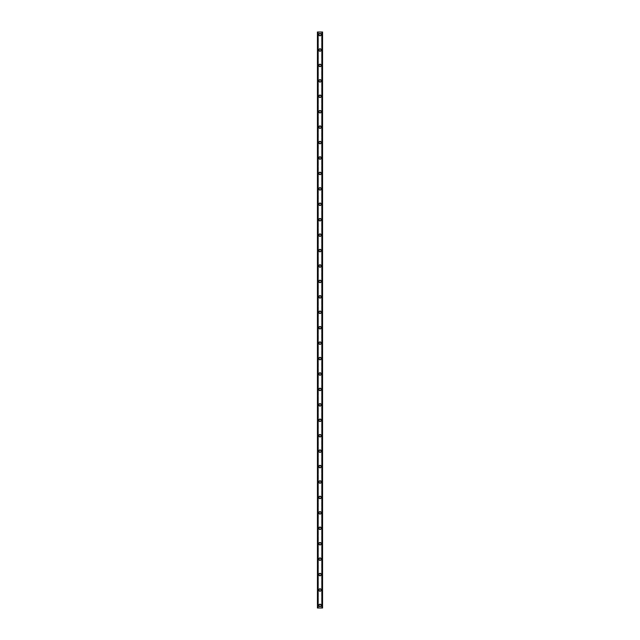 <?xml version="1.0" encoding="UTF-8"?>
<svg xmlns="http://www.w3.org/2000/svg" width="640" height="640" viewBox="0 0 640 640"><rect width="100%" height="100%" fill="white"/><g stroke="black" fill="none" stroke-linecap="round" stroke-linejoin="round"><path stroke-width="0.48" stroke-dasharray="3.2 2.4" d="M320.768 605.432A0.768 0.768 0 0 0 320 604.656A0.768 0.768 0 0 0 319.232 605.432A0.768 0.768 0 0 0 320 606.2A0.768 0.768 0 0 0 320.768 605.432A0.768 0.768 0 0 0 320 604.656A0.768 0.768 0 0 0 319.232 605.432A0.768 0.768 0 0 0 320 606.2A0.768 0.768 0 0 0 320.768 605.432M318.776 605.432A1.224 1.224 0 0 1 320 604.208A1.224 1.224 0 0 1 321.224 605.432A1.224 1.224 0 0 0 320 604.208A1.224 1.224 0 0 0 318.776 605.432A1.224 1.224 0 0 0 320 606.648A1.224 1.224 0 0 0 321.224 605.432A1.224 1.224 0 0 0 320 604.208A1.224 1.224 0 0 0 318.776 605.432A1.224 1.224 0 0 0 320 606.648A1.224 1.224 0 0 0 321.224 605.432A1.224 1.224 0 0 1 320 606.648A1.224 1.224 0 0 1 318.776 605.432M320.768 590A0.768 0.768 0 0 0 320 589.232A0.768 0.768 0 0 0 319.232 590A0.768 0.768 0 0 0 320 590.768A0.768 0.768 0 0 0 320.768 590A0.768 0.768 0 0 0 320 589.232A0.768 0.768 0 0 0 319.232 590A0.768 0.768 0 0 0 320 590.768A0.768 0.768 0 0 0 320.768 590M318.776 590A1.224 1.224 0 0 1 320 588.776A1.224 1.224 0 0 1 321.224 590A1.224 1.224 0 0 0 320 588.776A1.224 1.224 0 0 0 318.776 590A1.224 1.224 0 0 0 320 591.224A1.224 1.224 0 0 0 321.224 590A1.224 1.224 0 0 0 320 588.776A1.224 1.224 0 0 0 318.776 590A1.224 1.224 0 0 0 320 591.224A1.224 1.224 0 0 0 321.224 590A1.224 1.224 0 0 1 320 591.224A1.224 1.224 0 0 1 318.776 590M320.768 574.568A0.768 0.768 0 0 0 320 573.8A0.768 0.768 0 0 0 319.232 574.568A0.768 0.768 0 0 0 320 575.344A0.768 0.768 0 0 0 320.768 574.568A0.768 0.768 0 0 0 320 573.8A0.768 0.768 0 0 0 319.232 574.568A0.768 0.768 0 0 0 320 575.344A0.768 0.768 0 0 0 320.768 574.568M318.776 574.568A1.224 1.224 0 0 1 320 573.352A1.224 1.224 0 0 1 321.224 574.568A1.224 1.224 0 0 0 320 573.352A1.224 1.224 0 0 0 318.776 574.568A1.224 1.224 0 0 0 320 575.792A1.224 1.224 0 0 0 321.224 574.568A1.224 1.224 0 0 0 320 573.352A1.224 1.224 0 0 0 318.776 574.568A1.224 1.224 0 0 0 320 575.792A1.224 1.224 0 0 0 321.224 574.568A1.224 1.224 0 0 1 320 575.792A1.224 1.224 0 0 1 318.776 574.568M320.768 559.144A0.768 0.768 0 0 0 320 558.368A0.768 0.768 0 0 0 319.232 559.144A0.768 0.768 0 0 0 320 559.912A0.768 0.768 0 0 0 320.768 559.144A0.768 0.768 0 0 0 320 558.368A0.768 0.768 0 0 0 319.232 559.144A0.768 0.768 0 0 0 320 559.912A0.768 0.768 0 0 0 320.768 559.144M318.776 559.144A1.224 1.224 0 0 1 320 557.92A1.224 1.224 0 0 1 321.224 559.144A1.224 1.224 0 0 0 320 557.92A1.224 1.224 0 0 0 318.776 559.144A1.224 1.224 0 0 0 320 560.368A1.224 1.224 0 0 0 321.224 559.144A1.224 1.224 0 0 0 320 557.92A1.224 1.224 0 0 0 318.776 559.144A1.224 1.224 0 0 0 320 560.368A1.224 1.224 0 0 0 321.224 559.144A1.224 1.224 0 0 1 320 560.368A1.224 1.224 0 0 1 318.776 559.144M320.768 543.712A0.768 0.768 0 0 0 320 542.944A0.768 0.768 0 0 0 319.232 543.712A0.768 0.768 0 0 0 320 544.488A0.768 0.768 0 0 0 320.768 543.712A0.768 0.768 0 0 0 320 542.944A0.768 0.768 0 0 0 319.232 543.712A0.768 0.768 0 0 0 320 544.488A0.768 0.768 0 0 0 320.768 543.712M318.776 543.712A1.224 1.224 0 0 1 320 542.496A1.224 1.224 0 0 1 321.224 543.712A1.224 1.224 0 0 0 320 542.496A1.224 1.224 0 0 0 318.776 543.712A1.224 1.224 0 0 0 320 544.936A1.224 1.224 0 0 0 321.224 543.712A1.224 1.224 0 0 0 320 542.496A1.224 1.224 0 0 0 318.776 543.712A1.224 1.224 0 0 0 320 544.936A1.224 1.224 0 0 0 321.224 543.712A1.224 1.224 0 0 1 320 544.936A1.224 1.224 0 0 1 318.776 543.712M320.768 528.288A0.768 0.768 0 0 0 320 527.512A0.768 0.768 0 0 0 319.232 528.288A0.768 0.768 0 0 0 320 529.056A0.768 0.768 0 0 0 320.768 528.288A0.768 0.768 0 0 0 320 527.512A0.768 0.768 0 0 0 319.232 528.288A0.768 0.768 0 0 0 320 529.056A0.768 0.768 0 0 0 320.768 528.288M318.776 528.288A1.224 1.224 0 0 1 320 527.064A1.224 1.224 0 0 1 321.224 528.288A1.224 1.224 0 0 0 320 527.064A1.224 1.224 0 0 0 318.776 528.288A1.224 1.224 0 0 0 320 529.504A1.224 1.224 0 0 0 321.224 528.288A1.224 1.224 0 0 0 320 527.064A1.224 1.224 0 0 0 318.776 528.288A1.224 1.224 0 0 0 320 529.504A1.224 1.224 0 0 0 321.224 528.288A1.224 1.224 0 0 1 320 529.504A1.224 1.224 0 0 1 318.776 528.288M320.768 512.856A0.768 0.768 0 0 0 320 512.088A0.768 0.768 0 0 0 319.232 512.856A0.768 0.768 0 0 0 320 513.632A0.768 0.768 0 0 0 320.768 512.856A0.768 0.768 0 0 0 320 512.088A0.768 0.768 0 0 0 319.232 512.856A0.768 0.768 0 0 0 320 513.632A0.768 0.768 0 0 0 320.768 512.856M318.776 512.856A1.224 1.224 0 0 1 320 511.632A1.224 1.224 0 0 1 321.224 512.856A1.224 1.224 0 0 0 320 511.632A1.224 1.224 0 0 0 318.776 512.856A1.224 1.224 0 0 0 320 514.08A1.224 1.224 0 0 0 321.224 512.856A1.224 1.224 0 0 0 320 511.632A1.224 1.224 0 0 0 318.776 512.856A1.224 1.224 0 0 0 320 514.08A1.224 1.224 0 0 0 321.224 512.856A1.224 1.224 0 0 1 320 514.08A1.224 1.224 0 0 1 318.776 512.856M320.768 497.432A0.768 0.768 0 0 0 320 496.656A0.768 0.768 0 0 0 319.232 497.432A0.768 0.768 0 0 0 320 498.2A0.768 0.768 0 0 0 320.768 497.432A0.768 0.768 0 0 0 320 496.656A0.768 0.768 0 0 0 319.232 497.432A0.768 0.768 0 0 0 320 498.2A0.768 0.768 0 0 0 320.768 497.432M318.776 497.432A1.224 1.224 0 0 1 320 496.208A1.224 1.224 0 0 1 321.224 497.432A1.224 1.224 0 0 0 320 496.208A1.224 1.224 0 0 0 318.776 497.432A1.224 1.224 0 0 0 320 498.648A1.224 1.224 0 0 0 321.224 497.432A1.224 1.224 0 0 0 320 496.208A1.224 1.224 0 0 0 318.776 497.432A1.224 1.224 0 0 0 320 498.648A1.224 1.224 0 0 0 321.224 497.432A1.224 1.224 0 0 1 320 498.648A1.224 1.224 0 0 1 318.776 497.432M320.768 482A0.768 0.768 0 0 0 320 481.232A0.768 0.768 0 0 0 319.232 482A0.768 0.768 0 0 0 320 482.768A0.768 0.768 0 0 0 320.768 482A0.768 0.768 0 0 0 320 481.232A0.768 0.768 0 0 0 319.232 482A0.768 0.768 0 0 0 320 482.768A0.768 0.768 0 0 0 320.768 482M318.776 482A1.224 1.224 0 0 1 320 480.776A1.224 1.224 0 0 1 321.224 482A1.224 1.224 0 0 0 320 480.776A1.224 1.224 0 0 0 318.776 482A1.224 1.224 0 0 0 320 483.224A1.224 1.224 0 0 0 321.224 482A1.224 1.224 0 0 0 320 480.776A1.224 1.224 0 0 0 318.776 482A1.224 1.224 0 0 0 320 483.224A1.224 1.224 0 0 0 321.224 482A1.224 1.224 0 0 1 320 483.224A1.224 1.224 0 0 1 318.776 482M320.768 466.568A0.768 0.768 0 0 0 320 465.8A0.768 0.768 0 0 0 319.232 466.568A0.768 0.768 0 0 0 320 467.344A0.768 0.768 0 0 0 320.768 466.568A0.768 0.768 0 0 0 320 465.8A0.768 0.768 0 0 0 319.232 466.568A0.768 0.768 0 0 0 320 467.344A0.768 0.768 0 0 0 320.768 466.568M318.776 466.568A1.224 1.224 0 0 1 320 465.352A1.224 1.224 0 0 1 321.224 466.568A1.224 1.224 0 0 0 320 465.352A1.224 1.224 0 0 0 318.776 466.568A1.224 1.224 0 0 0 320 467.792A1.224 1.224 0 0 0 321.224 466.568A1.224 1.224 0 0 0 320 465.352A1.224 1.224 0 0 0 318.776 466.568A1.224 1.224 0 0 0 320 467.792A1.224 1.224 0 0 0 321.224 466.568A1.224 1.224 0 0 1 320 467.792A1.224 1.224 0 0 1 318.776 466.568M320.768 451.144A0.768 0.768 0 0 0 320 450.368A0.768 0.768 0 0 0 319.232 451.144A0.768 0.768 0 0 0 320 451.912A0.768 0.768 0 0 0 320.768 451.144A0.768 0.768 0 0 0 320 450.368A0.768 0.768 0 0 0 319.232 451.144A0.768 0.768 0 0 0 320 451.912A0.768 0.768 0 0 0 320.768 451.144M318.776 451.144A1.224 1.224 0 0 1 320 449.92A1.224 1.224 0 0 1 321.224 451.144A1.224 1.224 0 0 0 320 449.92A1.224 1.224 0 0 0 318.776 451.144A1.224 1.224 0 0 0 320 452.368A1.224 1.224 0 0 0 321.224 451.144A1.224 1.224 0 0 0 320 449.92A1.224 1.224 0 0 0 318.776 451.144A1.224 1.224 0 0 0 320 452.368A1.224 1.224 0 0 0 321.224 451.144A1.224 1.224 0 0 1 320 452.368A1.224 1.224 0 0 1 318.776 451.144M320.768 435.712A0.768 0.768 0 0 0 320 434.944A0.768 0.768 0 0 0 319.232 435.712A0.768 0.768 0 0 0 320 436.488A0.768 0.768 0 0 0 320.768 435.712A0.768 0.768 0 0 0 320 434.944A0.768 0.768 0 0 0 319.232 435.712A0.768 0.768 0 0 0 320 436.488A0.768 0.768 0 0 0 320.768 435.712M318.776 435.712A1.224 1.224 0 0 1 320 434.496A1.224 1.224 0 0 1 321.224 435.712A1.224 1.224 0 0 0 320 434.496A1.224 1.224 0 0 0 318.776 435.712A1.224 1.224 0 0 0 320 436.936A1.224 1.224 0 0 0 321.224 435.712A1.224 1.224 0 0 0 320 434.496A1.224 1.224 0 0 0 318.776 435.712A1.224 1.224 0 0 0 320 436.936A1.224 1.224 0 0 0 321.224 435.712A1.224 1.224 0 0 1 320 436.936A1.224 1.224 0 0 1 318.776 435.712M320.768 420.288A0.768 0.768 0 0 0 320 419.512A0.768 0.768 0 0 0 319.232 420.288A0.768 0.768 0 0 0 320 421.056A0.768 0.768 0 0 0 320.768 420.288A0.768 0.768 0 0 0 320 419.512A0.768 0.768 0 0 0 319.232 420.288A0.768 0.768 0 0 0 320 421.056A0.768 0.768 0 0 0 320.768 420.288M318.776 420.288A1.224 1.224 0 0 1 320 419.064A1.224 1.224 0 0 1 321.224 420.288A1.224 1.224 0 0 0 320 419.064A1.224 1.224 0 0 0 318.776 420.288A1.224 1.224 0 0 0 320 421.504A1.224 1.224 0 0 0 321.224 420.288A1.224 1.224 0 0 0 320 419.064A1.224 1.224 0 0 0 318.776 420.288A1.224 1.224 0 0 0 320 421.504A1.224 1.224 0 0 0 321.224 420.288A1.224 1.224 0 0 1 320 421.504A1.224 1.224 0 0 1 318.776 420.288M320.768 404.856A0.768 0.768 0 0 0 320 404.088A0.768 0.768 0 0 0 319.232 404.856A0.768 0.768 0 0 0 320 405.632A0.768 0.768 0 0 0 320.768 404.856A0.768 0.768 0 0 0 320 404.088A0.768 0.768 0 0 0 319.232 404.856A0.768 0.768 0 0 0 320 405.632A0.768 0.768 0 0 0 320.768 404.856M318.776 404.856A1.224 1.224 0 0 1 320 403.632A1.224 1.224 0 0 1 321.224 404.856A1.224 1.224 0 0 0 320 403.632A1.224 1.224 0 0 0 318.776 404.856A1.224 1.224 0 0 0 320 406.08A1.224 1.224 0 0 0 321.224 404.856A1.224 1.224 0 0 0 320 403.632A1.224 1.224 0 0 0 318.776 404.856A1.224 1.224 0 0 0 320 406.08A1.224 1.224 0 0 0 321.224 404.856A1.224 1.224 0 0 1 320 406.08A1.224 1.224 0 0 1 318.776 404.856M320.768 389.432A0.768 0.768 0 0 0 320 388.656A0.768 0.768 0 0 0 319.232 389.432A0.768 0.768 0 0 0 320 390.2A0.768 0.768 0 0 0 320.768 389.432A0.768 0.768 0 0 0 320 388.656A0.768 0.768 0 0 0 319.232 389.432A0.768 0.768 0 0 0 320 390.2A0.768 0.768 0 0 0 320.768 389.432M318.776 389.432A1.224 1.224 0 0 1 320 388.208A1.224 1.224 0 0 1 321.224 389.432A1.224 1.224 0 0 0 320 388.208A1.224 1.224 0 0 0 318.776 389.432A1.224 1.224 0 0 0 320 390.648A1.224 1.224 0 0 0 321.224 389.432A1.224 1.224 0 0 0 320 388.208A1.224 1.224 0 0 0 318.776 389.432A1.224 1.224 0 0 0 320 390.648A1.224 1.224 0 0 0 321.224 389.432A1.224 1.224 0 0 1 320 390.648A1.224 1.224 0 0 1 318.776 389.432M320.768 374A0.768 0.768 0 0 0 320 373.232A0.768 0.768 0 0 0 319.232 374A0.768 0.768 0 0 0 320 374.768A0.768 0.768 0 0 0 320.768 374A0.768 0.768 0 0 0 320 373.232A0.768 0.768 0 0 0 319.232 374A0.768 0.768 0 0 0 320 374.768A0.768 0.768 0 0 0 320.768 374M318.776 374A1.224 1.224 0 0 1 320 372.776A1.224 1.224 0 0 1 321.224 374A1.224 1.224 0 0 0 320 372.776A1.224 1.224 0 0 0 318.776 374A1.224 1.224 0 0 0 320 375.224A1.224 1.224 0 0 0 321.224 374A1.224 1.224 0 0 0 320 372.776A1.224 1.224 0 0 0 318.776 374A1.224 1.224 0 0 0 320 375.224A1.224 1.224 0 0 0 321.224 374A1.224 1.224 0 0 1 320 375.224A1.224 1.224 0 0 1 318.776 374M320.768 358.568A0.768 0.768 0 0 0 320 357.8A0.768 0.768 0 0 0 319.232 358.568A0.768 0.768 0 0 0 320 359.344A0.768 0.768 0 0 0 320.768 358.568A0.768 0.768 0 0 0 320 357.8A0.768 0.768 0 0 0 319.232 358.568A0.768 0.768 0 0 0 320 359.344A0.768 0.768 0 0 0 320.768 358.568M318.776 358.568A1.224 1.224 0 0 1 320 357.352A1.224 1.224 0 0 1 321.224 358.568A1.224 1.224 0 0 0 320 357.352A1.224 1.224 0 0 0 318.776 358.568A1.224 1.224 0 0 0 320 359.792A1.224 1.224 0 0 0 321.224 358.568A1.224 1.224 0 0 0 320 357.352A1.224 1.224 0 0 0 318.776 358.568A1.224 1.224 0 0 0 320 359.792A1.224 1.224 0 0 0 321.224 358.568A1.224 1.224 0 0 1 320 359.792A1.224 1.224 0 0 1 318.776 358.568M320.768 343.144A0.768 0.768 0 0 0 320 342.368A0.768 0.768 0 0 0 319.232 343.144A0.768 0.768 0 0 0 320 343.912A0.768 0.768 0 0 0 320.768 343.144A0.768 0.768 0 0 0 320 342.368A0.768 0.768 0 0 0 319.232 343.144A0.768 0.768 0 0 0 320 343.912A0.768 0.768 0 0 0 320.768 343.144M318.776 343.144A1.224 1.224 0 0 1 320 341.92A1.224 1.224 0 0 1 321.224 343.144A1.224 1.224 0 0 0 320 341.92A1.224 1.224 0 0 0 318.776 343.144A1.224 1.224 0 0 0 320 344.368A1.224 1.224 0 0 0 321.224 343.144A1.224 1.224 0 0 0 320 341.92A1.224 1.224 0 0 0 318.776 343.144A1.224 1.224 0 0 0 320 344.368A1.224 1.224 0 0 0 321.224 343.144A1.224 1.224 0 0 1 320 344.368A1.224 1.224 0 0 1 318.776 343.144M320.768 327.712A0.768 0.768 0 0 0 320 326.944A0.768 0.768 0 0 0 319.232 327.712A0.768 0.768 0 0 0 320 328.488A0.768 0.768 0 0 0 320.768 327.712A0.768 0.768 0 0 0 320 326.944A0.768 0.768 0 0 0 319.232 327.712A0.768 0.768 0 0 0 320 328.488A0.768 0.768 0 0 0 320.768 327.712M318.776 327.712A1.224 1.224 0 0 1 320 326.496A1.224 1.224 0 0 1 321.224 327.712A1.224 1.224 0 0 0 320 326.496A1.224 1.224 0 0 0 318.776 327.712A1.224 1.224 0 0 0 320 328.936A1.224 1.224 0 0 0 321.224 327.712A1.224 1.224 0 0 0 320 326.496A1.224 1.224 0 0 0 318.776 327.712A1.224 1.224 0 0 0 320 328.936A1.224 1.224 0 0 0 321.224 327.712A1.224 1.224 0 0 1 320 328.936A1.224 1.224 0 0 1 318.776 327.712M320.768 312.288A0.768 0.768 0 0 0 320 311.512A0.768 0.768 0 0 0 319.232 312.288A0.768 0.768 0 0 0 320 313.056A0.768 0.768 0 0 0 320.768 312.288A0.768 0.768 0 0 0 320 311.512A0.768 0.768 0 0 0 319.232 312.288A0.768 0.768 0 0 0 320 313.056A0.768 0.768 0 0 0 320.768 312.288M318.776 312.288A1.224 1.224 0 0 1 320 311.064A1.224 1.224 0 0 1 321.224 312.288A1.224 1.224 0 0 0 320 311.064A1.224 1.224 0 0 0 318.776 312.288A1.224 1.224 0 0 0 320 313.504A1.224 1.224 0 0 0 321.224 312.288A1.224 1.224 0 0 0 320 311.064A1.224 1.224 0 0 0 318.776 312.288A1.224 1.224 0 0 0 320 313.504A1.224 1.224 0 0 0 321.224 312.288A1.224 1.224 0 0 1 320 313.504A1.224 1.224 0 0 1 318.776 312.288M320.768 296.856A0.768 0.768 0 0 0 320 296.088A0.768 0.768 0 0 0 319.232 296.856A0.768 0.768 0 0 0 320 297.632A0.768 0.768 0 0 0 320.768 296.856A0.768 0.768 0 0 0 320 296.088A0.768 0.768 0 0 0 319.232 296.856A0.768 0.768 0 0 0 320 297.632A0.768 0.768 0 0 0 320.768 296.856M318.776 296.856A1.224 1.224 0 0 1 320 295.632A1.224 1.224 0 0 1 321.224 296.856A1.224 1.224 0 0 0 320 295.632A1.224 1.224 0 0 0 318.776 296.856A1.224 1.224 0 0 0 320 298.08A1.224 1.224 0 0 0 321.224 296.856A1.224 1.224 0 0 0 320 295.632A1.224 1.224 0 0 0 318.776 296.856A1.224 1.224 0 0 0 320 298.08A1.224 1.224 0 0 0 321.224 296.856A1.224 1.224 0 0 1 320 298.08A1.224 1.224 0 0 1 318.776 296.856M320.768 281.432A0.768 0.768 0 0 0 320 280.656A0.768 0.768 0 0 0 319.232 281.432A0.768 0.768 0 0 0 320 282.2A0.768 0.768 0 0 0 320.768 281.432A0.768 0.768 0 0 0 320 280.656A0.768 0.768 0 0 0 319.232 281.432A0.768 0.768 0 0 0 320 282.2A0.768 0.768 0 0 0 320.768 281.432M318.776 281.432A1.224 1.224 0 0 1 320 280.208A1.224 1.224 0 0 1 321.224 281.432A1.224 1.224 0 0 0 320 280.208A1.224 1.224 0 0 0 318.776 281.432A1.224 1.224 0 0 0 320 282.648A1.224 1.224 0 0 0 321.224 281.432A1.224 1.224 0 0 0 320 280.208A1.224 1.224 0 0 0 318.776 281.432A1.224 1.224 0 0 0 320 282.648A1.224 1.224 0 0 0 321.224 281.432A1.224 1.224 0 0 1 320 282.648A1.224 1.224 0 0 1 318.776 281.432M320.768 266A0.768 0.768 0 0 0 320 265.232A0.768 0.768 0 0 0 319.232 266A0.768 0.768 0 0 0 320 266.768A0.768 0.768 0 0 0 320.768 266A0.768 0.768 0 0 0 320 265.232A0.768 0.768 0 0 0 319.232 266A0.768 0.768 0 0 0 320 266.768A0.768 0.768 0 0 0 320.768 266M318.776 266A1.224 1.224 0 0 1 320 264.776A1.224 1.224 0 0 1 321.224 266A1.224 1.224 0 0 0 320 264.776A1.224 1.224 0 0 0 318.776 266A1.224 1.224 0 0 0 320 267.224A1.224 1.224 0 0 0 321.224 266A1.224 1.224 0 0 0 320 264.776A1.224 1.224 0 0 0 318.776 266A1.224 1.224 0 0 0 320 267.224A1.224 1.224 0 0 0 321.224 266A1.224 1.224 0 0 1 320 267.224A1.224 1.224 0 0 1 318.776 266M320.768 250.568A0.768 0.768 0 0 0 320 249.8A0.768 0.768 0 0 0 319.232 250.568A0.768 0.768 0 0 0 320 251.344A0.768 0.768 0 0 0 320.768 250.568A0.768 0.768 0 0 0 320 249.8A0.768 0.768 0 0 0 319.232 250.568A0.768 0.768 0 0 0 320 251.344A0.768 0.768 0 0 0 320.768 250.568M318.776 250.568A1.224 1.224 0 0 1 320 249.352A1.224 1.224 0 0 1 321.224 250.568A1.224 1.224 0 0 0 320 249.352A1.224 1.224 0 0 0 318.776 250.568A1.224 1.224 0 0 0 320 251.792A1.224 1.224 0 0 0 321.224 250.568A1.224 1.224 0 0 0 320 249.352A1.224 1.224 0 0 0 318.776 250.568A1.224 1.224 0 0 0 320 251.792A1.224 1.224 0 0 0 321.224 250.568A1.224 1.224 0 0 1 320 251.792A1.224 1.224 0 0 1 318.776 250.568M320.768 235.144A0.768 0.768 0 0 0 320 234.368A0.768 0.768 0 0 0 319.232 235.144A0.768 0.768 0 0 0 320 235.912A0.768 0.768 0 0 0 320.768 235.144A0.768 0.768 0 0 0 320 234.368A0.768 0.768 0 0 0 319.232 235.144A0.768 0.768 0 0 0 320 235.912A0.768 0.768 0 0 0 320.768 235.144M318.776 235.144A1.224 1.224 0 0 1 320 233.92A1.224 1.224 0 0 1 321.224 235.144A1.224 1.224 0 0 0 320 233.92A1.224 1.224 0 0 0 318.776 235.144A1.224 1.224 0 0 0 320 236.368A1.224 1.224 0 0 0 321.224 235.144A1.224 1.224 0 0 0 320 233.92A1.224 1.224 0 0 0 318.776 235.144A1.224 1.224 0 0 0 320 236.368A1.224 1.224 0 0 0 321.224 235.144A1.224 1.224 0 0 1 320 236.368A1.224 1.224 0 0 1 318.776 235.144M320.768 219.712A0.768 0.768 0 0 0 320 218.944A0.768 0.768 0 0 0 319.232 219.712A0.768 0.768 0 0 0 320 220.488A0.768 0.768 0 0 0 320.768 219.712A0.768 0.768 0 0 0 320 218.944A0.768 0.768 0 0 0 319.232 219.712A0.768 0.768 0 0 0 320 220.488A0.768 0.768 0 0 0 320.768 219.712M318.776 219.712A1.224 1.224 0 0 1 320 218.496A1.224 1.224 0 0 1 321.224 219.712A1.224 1.224 0 0 0 320 218.496A1.224 1.224 0 0 0 318.776 219.712A1.224 1.224 0 0 0 320 220.936A1.224 1.224 0 0 0 321.224 219.712A1.224 1.224 0 0 0 320 218.496A1.224 1.224 0 0 0 318.776 219.712A1.224 1.224 0 0 0 320 220.936A1.224 1.224 0 0 0 321.224 219.712A1.224 1.224 0 0 1 320 220.936A1.224 1.224 0 0 1 318.776 219.712M320.768 204.288A0.768 0.768 0 0 0 320 203.512A0.768 0.768 0 0 0 319.232 204.288A0.768 0.768 0 0 0 320 205.056A0.768 0.768 0 0 0 320.768 204.288A0.768 0.768 0 0 0 320 203.512A0.768 0.768 0 0 0 319.232 204.288A0.768 0.768 0 0 0 320 205.056A0.768 0.768 0 0 0 320.768 204.288M318.776 204.288A1.224 1.224 0 0 1 320 203.064A1.224 1.224 0 0 1 321.224 204.288A1.224 1.224 0 0 0 320 203.064A1.224 1.224 0 0 0 318.776 204.288A1.224 1.224 0 0 0 320 205.504A1.224 1.224 0 0 0 321.224 204.288A1.224 1.224 0 0 0 320 203.064A1.224 1.224 0 0 0 318.776 204.288A1.224 1.224 0 0 0 320 205.504A1.224 1.224 0 0 0 321.224 204.288A1.224 1.224 0 0 1 320 205.504A1.224 1.224 0 0 1 318.776 204.288M320.768 188.856A0.768 0.768 0 0 0 320 188.088A0.768 0.768 0 0 0 319.232 188.856A0.768 0.768 0 0 0 320 189.632A0.768 0.768 0 0 0 320.768 188.856A0.768 0.768 0 0 0 320 188.088A0.768 0.768 0 0 0 319.232 188.856A0.768 0.768 0 0 0 320 189.632A0.768 0.768 0 0 0 320.768 188.856M318.776 188.856A1.224 1.224 0 0 1 320 187.632A1.224 1.224 0 0 1 321.224 188.856A1.224 1.224 0 0 0 320 187.632A1.224 1.224 0 0 0 318.776 188.856A1.224 1.224 0 0 0 320 190.08A1.224 1.224 0 0 0 321.224 188.856A1.224 1.224 0 0 0 320 187.632A1.224 1.224 0 0 0 318.776 188.856A1.224 1.224 0 0 0 320 190.08A1.224 1.224 0 0 0 321.224 188.856A1.224 1.224 0 0 1 320 190.08A1.224 1.224 0 0 1 318.776 188.856M320.768 173.432A0.768 0.768 0 0 0 320 172.656A0.768 0.768 0 0 0 319.232 173.432A0.768 0.768 0 0 0 320 174.2A0.768 0.768 0 0 0 320.768 173.432A0.768 0.768 0 0 0 320 172.656A0.768 0.768 0 0 0 319.232 173.432A0.768 0.768 0 0 0 320 174.2A0.768 0.768 0 0 0 320.768 173.432M318.776 173.432A1.224 1.224 0 0 1 320 172.208A1.224 1.224 0 0 1 321.224 173.432A1.224 1.224 0 0 0 320 172.208A1.224 1.224 0 0 0 318.776 173.432A1.224 1.224 0 0 0 320 174.648A1.224 1.224 0 0 0 321.224 173.432A1.224 1.224 0 0 0 320 172.208A1.224 1.224 0 0 0 318.776 173.432A1.224 1.224 0 0 0 320 174.648A1.224 1.224 0 0 0 321.224 173.432A1.224 1.224 0 0 1 320 174.648A1.224 1.224 0 0 1 318.776 173.432M320.768 158A0.768 0.768 0 0 0 320 157.232A0.768 0.768 0 0 0 319.232 158A0.768 0.768 0 0 0 320 158.768A0.768 0.768 0 0 0 320.768 158A0.768 0.768 0 0 0 320 157.232A0.768 0.768 0 0 0 319.232 158A0.768 0.768 0 0 0 320 158.768A0.768 0.768 0 0 0 320.768 158M318.776 158A1.224 1.224 0 0 1 320 156.776A1.224 1.224 0 0 1 321.224 158A1.224 1.224 0 0 0 320 156.776A1.224 1.224 0 0 0 318.776 158A1.224 1.224 0 0 0 320 159.224A1.224 1.224 0 0 0 321.224 158A1.224 1.224 0 0 0 320 156.776A1.224 1.224 0 0 0 318.776 158A1.224 1.224 0 0 0 320 159.224A1.224 1.224 0 0 0 321.224 158A1.224 1.224 0 0 1 320 159.224A1.224 1.224 0 0 1 318.776 158M320.768 142.568A0.768 0.768 0 0 0 320 141.8A0.768 0.768 0 0 0 319.232 142.568A0.768 0.768 0 0 0 320 143.344A0.768 0.768 0 0 0 320.768 142.568A0.768 0.768 0 0 0 320 141.8A0.768 0.768 0 0 0 319.232 142.568A0.768 0.768 0 0 0 320 143.344A0.768 0.768 0 0 0 320.768 142.568M318.776 142.568A1.224 1.224 0 0 1 320 141.352A1.224 1.224 0 0 1 321.224 142.568A1.224 1.224 0 0 0 320 141.352A1.224 1.224 0 0 0 318.776 142.568A1.224 1.224 0 0 0 320 143.792A1.224 1.224 0 0 0 321.224 142.568A1.224 1.224 0 0 0 320 141.352A1.224 1.224 0 0 0 318.776 142.568A1.224 1.224 0 0 0 320 143.792A1.224 1.224 0 0 0 321.224 142.568A1.224 1.224 0 0 1 320 143.792A1.224 1.224 0 0 1 318.776 142.568M320.768 127.144A0.768 0.768 0 0 0 320 126.368A0.768 0.768 0 0 0 319.232 127.144A0.768 0.768 0 0 0 320 127.912A0.768 0.768 0 0 0 320.768 127.144A0.768 0.768 0 0 0 320 126.368A0.768 0.768 0 0 0 319.232 127.144A0.768 0.768 0 0 0 320 127.912A0.768 0.768 0 0 0 320.768 127.144M318.776 127.144A1.224 1.224 0 0 1 320 125.92A1.224 1.224 0 0 1 321.224 127.144A1.224 1.224 0 0 0 320 125.92A1.224 1.224 0 0 0 318.776 127.144A1.224 1.224 0 0 0 320 128.368A1.224 1.224 0 0 0 321.224 127.144A1.224 1.224 0 0 0 320 125.92A1.224 1.224 0 0 0 318.776 127.144A1.224 1.224 0 0 0 320 128.368A1.224 1.224 0 0 0 321.224 127.144A1.224 1.224 0 0 1 320 128.368A1.224 1.224 0 0 1 318.776 127.144M320.768 111.712A0.768 0.768 0 0 0 320 110.944A0.768 0.768 0 0 0 319.232 111.712A0.768 0.768 0 0 0 320 112.488A0.768 0.768 0 0 0 320.768 111.712A0.768 0.768 0 0 0 320 110.944A0.768 0.768 0 0 0 319.232 111.712A0.768 0.768 0 0 0 320 112.488A0.768 0.768 0 0 0 320.768 111.712M318.776 111.712A1.224 1.224 0 0 1 320 110.496A1.224 1.224 0 0 1 321.224 111.712A1.224 1.224 0 0 0 320 110.496A1.224 1.224 0 0 0 318.776 111.712A1.224 1.224 0 0 0 320 112.936A1.224 1.224 0 0 0 321.224 111.712A1.224 1.224 0 0 0 320 110.496A1.224 1.224 0 0 0 318.776 111.712A1.224 1.224 0 0 0 320 112.936A1.224 1.224 0 0 0 321.224 111.712A1.224 1.224 0 0 1 320 112.936A1.224 1.224 0 0 1 318.776 111.712M320.768 96.288A0.768 0.768 0 0 0 320 95.512A0.768 0.768 0 0 0 319.232 96.288A0.768 0.768 0 0 0 320 97.056A0.768 0.768 0 0 0 320.768 96.288A0.768 0.768 0 0 0 320 95.512A0.768 0.768 0 0 0 319.232 96.288A0.768 0.768 0 0 0 320 97.056A0.768 0.768 0 0 0 320.768 96.288M318.776 96.288A1.224 1.224 0 0 1 320 95.064A1.224 1.224 0 0 1 321.224 96.288A1.224 1.224 0 0 0 320 95.064A1.224 1.224 0 0 0 318.776 96.288A1.224 1.224 0 0 0 320 97.504A1.224 1.224 0 0 0 321.224 96.288A1.224 1.224 0 0 0 320 95.064A1.224 1.224 0 0 0 318.776 96.288A1.224 1.224 0 0 0 320 97.504A1.224 1.224 0 0 0 321.224 96.288A1.224 1.224 0 0 1 320 97.504A1.224 1.224 0 0 1 318.776 96.288M320.768 80.856A0.768 0.768 0 0 0 320 80.088A0.768 0.768 0 0 0 319.232 80.856A0.768 0.768 0 0 0 320 81.632A0.768 0.768 0 0 0 320.768 80.856A0.768 0.768 0 0 0 320 80.088A0.768 0.768 0 0 0 319.232 80.856A0.768 0.768 0 0 0 320 81.632A0.768 0.768 0 0 0 320.768 80.856M318.776 80.856A1.224 1.224 0 0 1 320 79.632A1.224 1.224 0 0 1 321.224 80.856A1.224 1.224 0 0 0 320 79.632A1.224 1.224 0 0 0 318.776 80.856A1.224 1.224 0 0 0 320 82.08A1.224 1.224 0 0 0 321.224 80.856A1.224 1.224 0 0 0 320 79.632A1.224 1.224 0 0 0 318.776 80.856A1.224 1.224 0 0 0 320 82.08A1.224 1.224 0 0 0 321.224 80.856A1.224 1.224 0 0 1 320 82.08A1.224 1.224 0 0 1 318.776 80.856M320.768 65.432A0.768 0.768 0 0 0 320 64.656A0.768 0.768 0 0 0 319.232 65.432A0.768 0.768 0 0 0 320 66.2A0.768 0.768 0 0 0 320.768 65.432A0.768 0.768 0 0 0 320 64.656A0.768 0.768 0 0 0 319.232 65.432A0.768 0.768 0 0 0 320 66.2A0.768 0.768 0 0 0 320.768 65.432M318.776 65.432A1.224 1.224 0 0 1 320 64.208A1.224 1.224 0 0 1 321.224 65.432A1.224 1.224 0 0 0 320 64.208A1.224 1.224 0 0 0 318.776 65.432A1.224 1.224 0 0 0 320 66.648A1.224 1.224 0 0 0 321.224 65.432A1.224 1.224 0 0 0 320 64.208A1.224 1.224 0 0 0 318.776 65.432A1.224 1.224 0 0 0 320 66.648A1.224 1.224 0 0 0 321.224 65.432A1.224 1.224 0 0 1 320 66.648A1.224 1.224 0 0 1 318.776 65.432M320.768 50A0.768 0.768 0 0 0 320 49.232A0.768 0.768 0 0 0 319.232 50A0.768 0.768 0 0 0 320 50.768A0.768 0.768 0 0 0 320.768 50A0.768 0.768 0 0 0 320 49.232A0.768 0.768 0 0 0 319.232 50A0.768 0.768 0 0 0 320 50.768A0.768 0.768 0 0 0 320.768 50M318.776 50A1.224 1.224 0 0 1 320 48.776A1.224 1.224 0 0 1 321.224 50A1.224 1.224 0 0 0 320 48.776A1.224 1.224 0 0 0 318.776 50A1.224 1.224 0 0 0 320 51.224A1.224 1.224 0 0 0 321.224 50A1.224 1.224 0 0 0 320 48.776A1.224 1.224 0 0 0 318.776 50A1.224 1.224 0 0 0 320 51.224A1.224 1.224 0 0 0 321.224 50A1.224 1.224 0 0 1 320 51.224A1.224 1.224 0 0 1 318.776 50M320.768 34.568A0.768 0.768 0 0 0 320 33.8A0.768 0.768 0 0 0 319.232 34.568A0.768 0.768 0 0 0 320 35.344A0.768 0.768 0 0 0 320.768 34.568A0.768 0.768 0 0 0 320 33.8A0.768 0.768 0 0 0 319.232 34.568A0.768 0.768 0 0 0 320 35.344A0.768 0.768 0 0 0 320.768 34.568M318.776 34.568A1.224 1.224 0 0 1 320 33.352A1.224 1.224 0 0 1 321.224 34.568A1.224 1.224 0 0 0 320 33.352A1.224 1.224 0 0 0 318.776 34.568A1.224 1.224 0 0 0 320 35.792A1.224 1.224 0 0 0 321.224 34.568A1.224 1.224 0 0 0 320 33.352A1.224 1.224 0 0 0 318.776 34.568A1.224 1.224 0 0 0 320 35.792A1.224 1.224 0 0 0 321.224 34.568A1.224 1.224 0 0 1 320 35.792A1.224 1.224 0 0 1 318.776 34.568M320.6 32L320.152 32L320.6 32M320.152 32L320.664 32L320.152 32M319.792 32L319.24 32L319.792 32M319.24 32L319.848 32L319.24 32M322.312 32L322.568 608L322.568 32L322.568 608L321.696 608L322.568 608L322.568 32L317.432 32L317.464 608M317.464 32L318.304 32L317.432 32L317.432 608L322.312 608M319.4 608L319.848 608L319.4 608M319.848 608L319.336 608L319.848 608M317.576 608L318.224 608L317.576 608L317.576 32M318.304 608L318.304 32L318.304 608M317.688 32L317.688 608M317.432 32L317.432 608L317.432 32M318.04 32L318.04 608M317.984 32L317.984 608M322.016 32L322.016 608M321.96 32L321.96 608M321.696 32L321.696 608L321.696 32M317.504 32L317.504 608L317.512 32M318.224 32L318.224 608L318.224 32M322.536 32L322.536 608M322.488 32L322.488 608L322.496 32M322.424 32L322.424 608M321.776 32L321.776 608L321.776 32"/><path stroke-width="0.96" d="M318.776 605.432A1.224 1.224 0 0 1 320 604.208A1.224 1.224 0 0 1 321.224 605.432A1.224 1.224 0 0 1 320 606.648A1.224 1.224 0 0 1 318.776 605.432M318.776 590A1.224 1.224 0 0 1 320 588.776A1.224 1.224 0 0 1 321.224 590A1.224 1.224 0 0 1 320 591.224A1.224 1.224 0 0 1 318.776 590M318.776 574.568A1.224 1.224 0 0 1 320 573.352A1.224 1.224 0 0 1 321.224 574.568A1.224 1.224 0 0 1 320 575.792A1.224 1.224 0 0 1 318.776 574.568M318.776 559.144A1.224 1.224 0 0 1 320 557.92A1.224 1.224 0 0 1 321.224 559.144A1.224 1.224 0 0 1 320 560.368A1.224 1.224 0 0 1 318.776 559.144M318.776 543.712A1.224 1.224 0 0 1 320 542.496A1.224 1.224 0 0 1 321.224 543.712A1.224 1.224 0 0 1 320 544.936A1.224 1.224 0 0 1 318.776 543.712M318.776 528.288A1.224 1.224 0 0 1 320 527.064A1.224 1.224 0 0 1 321.224 528.288A1.224 1.224 0 0 1 320 529.504A1.224 1.224 0 0 1 318.776 528.288M318.776 512.856A1.224 1.224 0 0 1 320 511.632A1.224 1.224 0 0 1 321.224 512.856A1.224 1.224 0 0 1 320 514.08A1.224 1.224 0 0 1 318.776 512.856M318.776 497.432A1.224 1.224 0 0 1 320 496.208A1.224 1.224 0 0 1 321.224 497.432A1.224 1.224 0 0 1 320 498.648A1.224 1.224 0 0 1 318.776 497.432M318.776 482A1.224 1.224 0 0 1 320 480.776A1.224 1.224 0 0 1 321.224 482A1.224 1.224 0 0 1 320 483.224A1.224 1.224 0 0 1 318.776 482M318.776 466.568A1.224 1.224 0 0 1 320 465.352A1.224 1.224 0 0 1 321.224 466.568A1.224 1.224 0 0 1 320 467.792A1.224 1.224 0 0 1 318.776 466.568M318.776 451.144A1.224 1.224 0 0 1 320 449.92A1.224 1.224 0 0 1 321.224 451.144A1.224 1.224 0 0 1 320 452.368A1.224 1.224 0 0 1 318.776 451.144M318.776 435.712A1.224 1.224 0 0 1 320 434.496A1.224 1.224 0 0 1 321.224 435.712A1.224 1.224 0 0 1 320 436.936A1.224 1.224 0 0 1 318.776 435.712M318.776 420.288A1.224 1.224 0 0 1 320 419.064A1.224 1.224 0 0 1 321.224 420.288A1.224 1.224 0 0 1 320 421.504A1.224 1.224 0 0 1 318.776 420.288M318.776 404.856A1.224 1.224 0 0 1 320 403.632A1.224 1.224 0 0 1 321.224 404.856A1.224 1.224 0 0 1 320 406.08A1.224 1.224 0 0 1 318.776 404.856M318.776 389.432A1.224 1.224 0 0 1 320 388.208A1.224 1.224 0 0 1 321.224 389.432A1.224 1.224 0 0 1 320 390.648A1.224 1.224 0 0 1 318.776 389.432M318.776 374A1.224 1.224 0 0 1 320 372.776A1.224 1.224 0 0 1 321.224 374A1.224 1.224 0 0 1 320 375.224A1.224 1.224 0 0 1 318.776 374M318.776 358.568A1.224 1.224 0 0 1 320 357.352A1.224 1.224 0 0 1 321.224 358.568A1.224 1.224 0 0 1 320 359.792A1.224 1.224 0 0 1 318.776 358.568M318.776 343.144A1.224 1.224 0 0 1 320 341.92A1.224 1.224 0 0 1 321.224 343.144A1.224 1.224 0 0 1 320 344.368A1.224 1.224 0 0 1 318.776 343.144M318.776 327.712A1.224 1.224 0 0 1 320 326.496A1.224 1.224 0 0 1 321.224 327.712A1.224 1.224 0 0 1 320 328.936A1.224 1.224 0 0 1 318.776 327.712M318.776 312.288A1.224 1.224 0 0 1 320 311.064A1.224 1.224 0 0 1 321.224 312.288A1.224 1.224 0 0 1 320 313.504A1.224 1.224 0 0 1 318.776 312.288M318.776 296.856A1.224 1.224 0 0 1 320 295.632A1.224 1.224 0 0 1 321.224 296.856A1.224 1.224 0 0 1 320 298.08A1.224 1.224 0 0 1 318.776 296.856M318.776 281.432A1.224 1.224 0 0 1 320 280.208A1.224 1.224 0 0 1 321.224 281.432A1.224 1.224 0 0 1 320 282.648A1.224 1.224 0 0 1 318.776 281.432M318.776 266A1.224 1.224 0 0 1 320 264.776A1.224 1.224 0 0 1 321.224 266A1.224 1.224 0 0 1 320 267.224A1.224 1.224 0 0 1 318.776 266M318.776 250.568A1.224 1.224 0 0 1 320 249.352A1.224 1.224 0 0 1 321.224 250.568A1.224 1.224 0 0 1 320 251.792A1.224 1.224 0 0 1 318.776 250.568M318.776 235.144A1.224 1.224 0 0 1 320 233.92A1.224 1.224 0 0 1 321.224 235.144A1.224 1.224 0 0 1 320 236.368A1.224 1.224 0 0 1 318.776 235.144M318.776 219.712A1.224 1.224 0 0 1 320 218.496A1.224 1.224 0 0 1 321.224 219.712A1.224 1.224 0 0 1 320 220.936A1.224 1.224 0 0 1 318.776 219.712M318.776 204.288A1.224 1.224 0 0 1 320 203.064A1.224 1.224 0 0 1 321.224 204.288A1.224 1.224 0 0 1 320 205.504A1.224 1.224 0 0 1 318.776 204.288M318.776 188.856A1.224 1.224 0 0 1 320 187.632A1.224 1.224 0 0 1 321.224 188.856A1.224 1.224 0 0 1 320 190.08A1.224 1.224 0 0 1 318.776 188.856M318.776 173.432A1.224 1.224 0 0 1 320 172.208A1.224 1.224 0 0 1 321.224 173.432A1.224 1.224 0 0 1 320 174.648A1.224 1.224 0 0 1 318.776 173.432M318.776 158A1.224 1.224 0 0 1 320 156.776A1.224 1.224 0 0 1 321.224 158A1.224 1.224 0 0 1 320 159.224A1.224 1.224 0 0 1 318.776 158M318.776 142.568A1.224 1.224 0 0 1 320 141.352A1.224 1.224 0 0 1 321.224 142.568A1.224 1.224 0 0 1 320 143.792A1.224 1.224 0 0 1 318.776 142.568M318.776 127.144A1.224 1.224 0 0 1 320 125.92A1.224 1.224 0 0 1 321.224 127.144A1.224 1.224 0 0 1 320 128.368A1.224 1.224 0 0 1 318.776 127.144M318.776 111.712A1.224 1.224 0 0 1 320 110.496A1.224 1.224 0 0 1 321.224 111.712A1.224 1.224 0 0 1 320 112.936A1.224 1.224 0 0 1 318.776 111.712M318.776 96.288A1.224 1.224 0 0 1 320 95.064A1.224 1.224 0 0 1 321.224 96.288A1.224 1.224 0 0 1 320 97.504A1.224 1.224 0 0 1 318.776 96.288M318.776 80.856A1.224 1.224 0 0 1 320 79.632A1.224 1.224 0 0 1 321.224 80.856A1.224 1.224 0 0 1 320 82.08A1.224 1.224 0 0 1 318.776 80.856M318.776 65.432A1.224 1.224 0 0 1 320 64.208A1.224 1.224 0 0 1 321.224 65.432A1.224 1.224 0 0 1 320 66.648A1.224 1.224 0 0 1 318.776 65.432M318.776 50A1.224 1.224 0 0 1 320 48.776A1.224 1.224 0 0 1 321.224 50A1.224 1.224 0 0 1 320 51.224A1.224 1.224 0 0 1 318.776 50M318.776 34.568A1.224 1.224 0 0 1 320 33.352A1.224 1.224 0 0 1 321.224 34.568A1.224 1.224 0 0 1 320 35.792A1.224 1.224 0 0 1 318.776 34.568M322.536 32L317.432 32L317.432 608L322.568 608L322.568 32L322.536 608M317.984 32L317.984 608M318.04 32L318.04 608M318.144 32L318.144 608M321.856 32L321.856 608M321.96 32L321.96 608M322.016 32L322.016 608M317.464 32L317.464 608M317.512 32L317.512 608M317.576 32L317.576 608M322.424 32L322.424 608M322.488 32L322.488 608"/></g></svg>

